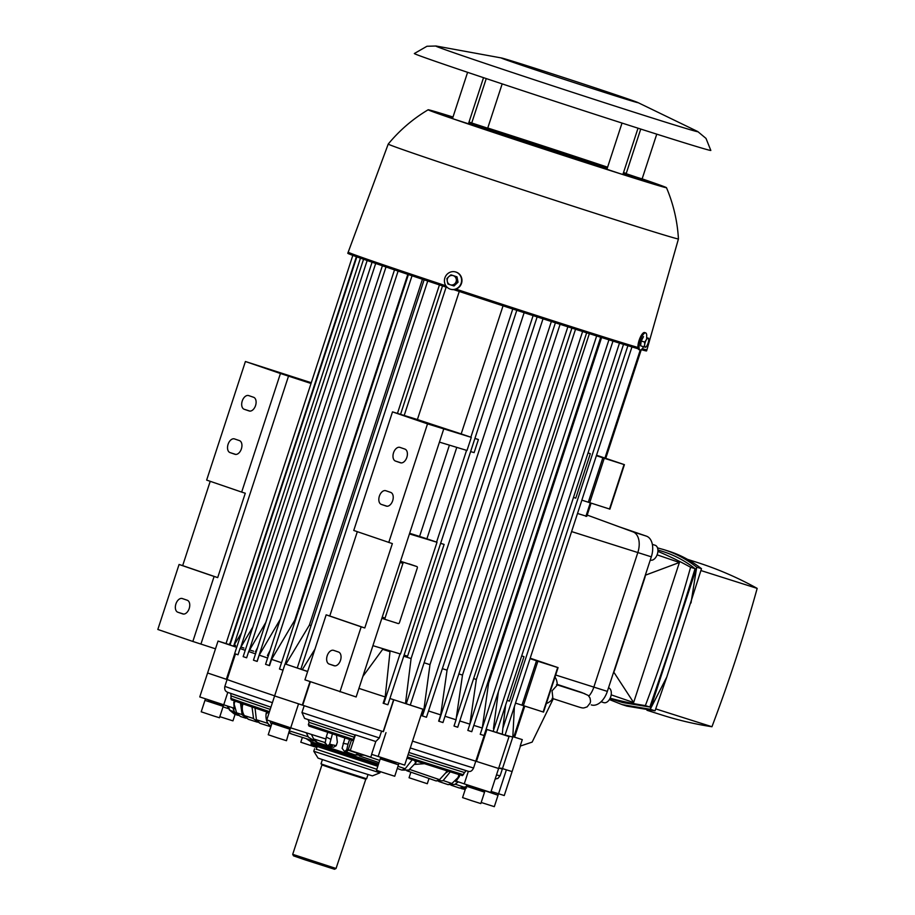 <?xml version="1.0" encoding="UTF-8"?>
<svg xmlns="http://www.w3.org/2000/svg" width="915" height="915" viewBox="0 0 915 915"><rect width="100%" height="100%" fill="white"/><g stroke="black" fill="none" stroke-linecap="round" stroke-linejoin="round"><path stroke-width="1.37" d="M554.982 677.1A14.995 9.253 -72.4 0 1 557.235 685.129L552.054 690.836L552.9 698.408A14.995 9.253 -72.4 0 1 546.381 703.429M687.565 559.374L696.567 562.233A860.42 530.906 107.6 0 1 757.174 588.391A993.484 613.016 107.6 0 1 736.118 658.102A993.484 613.016 107.6 0 1 711.95 726.739A860.42 530.906 107.6 0 1 662.197 715.107L646.962 710.269M757.174 588.391L700.936 570.548M609.996 698.545L622.623 702.548L649.856 707.032L673.291 638.167L695.068 568.695L690.585 567.266A860.42 530.906 -72.4 0 0 657.885 551.368M610.145 698.225A860.42 530.906 -72.4 0 0 645.361 705.602A993.484 613.016 -72.4 0 0 669.528 636.966A993.484 613.016 -72.4 0 0 690.585 567.266M657.096 554.845L679.399 562.485L633.626 702.537L611.186 694.851M664.038 549.698L668.819 551.219C680.44 554.913 691.328 560.746 701.496 568.695L666.795 677.02L655.049 710.795L626.924 706.128L622.143 704.607L650.256 709.274L696.704 567.186C686.547 559.225 675.659 553.403 664.038 549.698L657.496 547.868M609.401 699.563L622.143 704.607M695.068 568.695C685.278 560.975 674.778 555.325 663.547 551.756L657.896 549.961M666.795 677.02L650.256 709.274L655.049 710.795M691.008 602.939L696.704 567.186L701.496 568.695M645.361 705.602L649.856 707.032M655.723 708.885L711.95 726.739M613.748 672.079L633.626 702.537M679.399 562.485L645.384 575.192M655.06 545.226A7.8 4.815 107.6 0 1 655.117 545.249A7.8 4.815 107.6 0 1 655.186 545.271A7.8 4.815 107.6 0 1 657.336 554.193A7.8 4.815 107.6 0 1 650.405 560.117A7.8 4.815 107.6 0 1 650.336 560.094M608.521 687.771L608.532 687.783A7.8 4.815 107.6 0 1 608.532 687.783A7.8 4.815 107.6 0 1 608.601 687.806A7.8 4.815 107.6 0 1 610.74 696.715A7.8 4.815 107.6 0 1 603.82 702.64A7.8 4.815 107.6 0 1 603.751 702.629M613.508 672.525A10.74 6.622 -72.4 0 0 614.88 669.414L644.698 578.2A10.74 6.622 -72.4 0 0 645.43 574.872M591.399 704.939L591.25 704.882A17.991 11.106 -72.4 0 0 591.399 704.939A17.991 11.106 -72.4 0 0 607.343 691.385L651.32 556.835A17.991 11.106 -72.4 0 0 646.402 536.133L619.146 526.788M571.601 531.581L637.824 552.546A17.991 11.106 107.6 0 0 633.054 531.901A17.991 11.106 107.6 0 0 632.906 531.844A17.991 11.106 107.6 0 1 637.824 552.546L593.846 687.096A17.991 11.106 107.6 0 1 588.86 696.121A17.991 11.106 107.6 0 0 593.846 687.096L637.824 552.546L651.32 556.835M501.489 57.977L436.203 46.036A137.959 1.521 18.1 0 0 436.066 46.013A137.959 1.521 18.1 0 0 463.39 56.032A137.959 1.521 18.1 0 0 613.382 105.568A137.959 1.521 18.1 0 0 697.745 131.543A137.959 1.521 18.1 0 0 697.619 131.486L637.881 102.549A71.976 0.789 18.1 0 0 623.664 97.459A71.976 0.789 18.1 0 0 550.201 73.166A71.976 0.789 18.1 0 0 501.489 57.977A71.976 0.789 18.1 0 0 515.671 63.192A71.976 0.789 18.1 0 0 594.361 89.167A71.976 0.789 18.1 0 0 637.881 102.549M436.066 46.013L426.962 46.265L414.346 53.527A155.962 1.716 18.1 0 0 445.605 64.862A155.962 1.716 18.1 0 0 610.82 119.453A155.962 1.716 18.1 0 0 710.829 150.437L705.991 138.394L697.745 131.543M656.753 134.15L642.124 178.905L636.726 177.236L626.157 173.69L640.74 129.061M638.018 128.191L622.886 174.49L619.798 173.564L606.919 169.275L622.017 123.067M483.52 77.672L468.457 123.788L454.172 119.179L452.49 118.573L467.599 72.331M502.175 83.894L487.695 128.203L471.728 122.987L486.242 78.587M446.897 278.595L448.762 276.696A4.804 4.564 -73.8 0 0 447.275 281.26L446.897 278.595M450.889 274.866L453.268 275.655A4.804 4.564 -73.8 0 0 448.762 276.696L450.889 274.866L451.999 275.186L457.008 276.845L455.899 276.524L456.276 279.178A4.804 4.564 -73.8 0 0 453.268 275.655L455.899 276.524M456.276 279.178L456.905 281.911L454.789 283.742A4.804 4.564 -73.8 0 0 456.276 279.178M454.789 283.742L452.914 285.64L450.283 284.782A4.804 4.564 -73.8 0 0 454.789 283.742M450.283 284.782L447.904 283.982L447.275 281.26A4.804 4.564 -73.8 0 0 450.283 284.782M452.914 285.64L454.023 285.96L458.026 282.232L456.905 281.911M458.026 282.232L457.008 276.845M644.629 342.096L646.173 340.071A4.804 1.475 108.3 0 0 644.686 344.623L644.629 342.096L641.221 340.975L640.557 345.767L643.954 346.899L644.686 344.623A4.804 1.475 108.3 0 0 645.167 347.265A4.804 1.475 108.3 0 0 646.184 346.739A4.804 1.475 108.3 0 0 647.134 345.344A4.804 1.475 108.3 0 0 648.632 340.78A4.804 1.475 108.3 0 0 648.689 339.179A4.804 1.475 108.3 0 0 648.14 338.138A4.804 1.475 108.3 0 0 646.173 340.071L646.939 337.772L648.666 339.019M646.059 346.865L643.954 346.899M646.939 337.772L648.575 338.253M643.531 336.651L641.221 340.975M450.695 289.266A9.001 8.567 -73.8 0 0 461.549 283.215A9.001 8.567 -73.8 0 0 455.693 271.984M455.807 272.03A9.001 8.567 -73.8 0 0 444.839 278.046A9.001 8.567 -73.8 0 0 450.512 289.22A9.001 8.567 -73.8 0 0 461.194 283.112A9.001 8.567 -73.8 0 0 455.807 272.03M646.596 337.589A9.001 2.768 108.3 0 0 645.681 332.9L644.606 332.545A9.001 2.768 108.3 0 0 644.606 332.545A9.001 2.768 108.3 0 0 644.572 332.534A9.001 2.768 108.3 0 0 639.139 340.266A9.001 2.768 108.3 0 0 638.956 349.633A9.001 2.768 108.3 0 0 638.979 349.644L640.031 349.988A9.001 2.768 108.3 0 0 640.065 349.999A9.001 2.768 108.3 0 0 643.554 346.762M645.681 332.9A9.001 2.768 108.3 0 0 645.658 332.9A9.001 2.768 108.3 0 0 640.214 340.632A9.001 2.768 108.3 0 0 640.031 349.988M452.994 117.028A125.366 1.373 18.1 0 0 428.151 109.777C412.859 118.904 399.558 130.33 388.223 144.067L347.791 253.272A157.163 1.727 18.1 0 0 379.302 264.698A157.163 1.727 18.1 0 0 447.458 287.573M348.169 252.151A157.163 1.727 18.1 0 0 379.668 263.566A157.163 1.727 18.1 0 0 445.902 285.8M388.223 144.067A152.656 1.681 18.1 0 0 418.818 155.161A152.656 1.681 18.1 0 0 580.236 208.494A152.656 1.681 18.1 0 0 678.438 238.929A152.656 1.681 18.1 0 0 678.438 238.918C677.409 221.144 673.417 204.068 666.475 187.678A125.366 1.373 18.1 0 0 642.136 178.86M428.151 109.777A125.366 1.373 18.1 0 0 453.268 118.893A125.366 1.373 18.1 0 0 586.343 162.87A125.366 1.373 18.1 0 0 666.475 187.678M590.541 163.476A69.22 0.755 -161.9 0 1 587.727 162.584A69.22 0.755 -161.9 0 1 584.433 161.532A83.974 0.926 18.1 0 1 584.799 161.749A83.974 0.926 18.1 0 1 584.765 161.761A78.461 0.858 -161.9 0 0 592.954 164.38A83.974 0.926 18.1 0 0 590.541 163.476L590.495 163.591M509.849 135.717A78.461 0.858 -161.9 0 0 501.66 133.098A83.974 0.926 18.1 0 0 504.074 134.002A69.22 0.755 -161.9 0 1 506.887 134.894A69.22 0.755 -161.9 0 1 510.181 135.946A83.974 0.926 18.1 0 1 509.804 135.729A83.974 0.926 18.1 0 0 509.804 135.729L509.781 135.82M520.669 140.178L524.421 141.482A83.974 0.926 18.1 0 1 516.483 138.931L511.313 137.124A83.974 0.926 18.1 0 0 520.669 140.178L520.646 140.269M578.131 158.547L583.301 160.354A83.974 0.926 18.1 0 0 573.934 157.3L570.194 155.996A83.974 0.926 18.1 0 1 578.131 158.547L578.097 158.65M479.895 125.755A83.974 0.926 18.1 0 0 479.94 125.79A107.73 1.178 -161.9 0 1 482.663 126.647M486.506 127.917A104.138 1.144 -161.9 0 0 480.226 125.927A83.974 0.926 18.1 0 0 481.931 126.625A94.897 1.041 -161.9 0 1 491.904 129.77A94.897 1.041 -161.9 0 1 497.074 131.417A83.974 0.926 18.1 0 1 498.126 131.623A104.138 1.144 -161.9 0 0 486.506 127.917L486.471 128.043M606.988 169.069A94.897 1.041 -161.9 0 1 602.711 167.708A94.897 1.041 -161.9 0 1 597.541 166.061A83.974 0.926 18.1 0 1 596.489 165.855A104.138 1.144 -161.9 0 0 606.942 169.195A107.73 1.178 -161.9 0 1 595.631 165.626A83.974 0.926 18.1 0 1 592.142 164.631A116.971 1.281 -161.9 0 0 609.161 170.076M590.003 162.367A83.974 0.926 18.1 0 0 581.368 159.587L586.973 161.555A83.974 0.926 18.1 0 1 596.386 164.654A52.784 0.583 -161.9 0 0 590.003 162.367L589.946 162.538M602.711 166.496A83.974 0.926 18.1 0 0 593.492 163.499A56.387 0.618 -161.9 0 1 597.872 165.043A83.974 0.926 18.1 0 1 607.286 168.131A65.628 0.721 -161.9 0 0 602.711 166.496L602.676 166.622M607.331 168.005A83.974 0.926 18.1 0 0 606.405 167.697A69.22 0.755 -161.9 0 1 607.32 168.028M629.84 175.589L629.897 175.406A83.974 0.926 18.1 0 0 623.298 173.232A83.974 0.926 18.1 0 1 628.662 174.959A91.294 1.006 -161.9 0 0 623.344 173.084M643.874 180.038A83.974 0.926 18.1 0 0 633.821 176.698A94.897 1.041 -161.9 0 1 637.309 178.082A83.974 0.926 18.1 0 1 646.287 181.09A104.138 1.144 -161.9 0 0 643.874 180.038L643.805 180.255M657.656 184.636A83.974 0.926 18.1 0 0 647.786 181.33A107.73 1.178 -161.9 0 1 649.707 182.211A107.73 1.178 -161.9 0 1 649.65 182.222A83.974 0.926 18.1 0 1 657.839 185.002A116.971 1.281 -161.9 0 0 658.491 185.082A116.971 1.281 -161.9 0 0 657.656 184.636L657.565 184.91M567.334 154.887L576.038 157.826A83.974 0.926 18.1 0 0 568.078 155.275L562.359 153.354A83.974 0.926 18.1 0 1 567.334 154.887L567.289 155.012M575.604 157.483A52.784 0.583 -161.9 0 1 588.013 161.692A83.974 0.926 18.1 0 0 579.298 158.878L569.496 155.561A83.974 0.926 18.1 0 1 575.604 157.483L575.558 157.609M600.915 165.867A83.974 0.926 18.1 0 0 591.548 162.824A56.387 0.618 -161.9 0 0 584.879 160.548A83.974 0.926 18.1 0 1 593.412 163.293A65.628 0.721 -161.9 0 1 600.915 165.867M607.343 167.971A83.974 0.926 18.1 0 0 604.666 167.09A69.22 0.755 -161.9 0 0 596.912 164.425A83.974 0.926 18.1 0 1 606.279 167.456A78.461 0.858 -161.9 0 1 607.388 167.834M643.005 179.706A83.974 0.926 18.1 0 0 632.677 176.286A94.897 1.041 -161.9 0 0 624.259 173.312A83.974 0.926 18.1 0 1 634.976 176.835A104.138 1.144 -161.9 0 1 643.005 179.706M650.382 181.913A116.971 1.281 -161.9 0 1 657.187 184.441A83.974 0.926 18.1 0 0 647.019 181.044A107.73 1.178 -161.9 0 0 639.242 178.231A83.974 0.926 18.1 0 1 650.382 181.913L650.302 182.142M623.252 173.347A82.064 0.904 -161.9 0 1 624.305 173.747A83.974 0.926 18.1 0 1 633.706 176.881A91.294 1.006 -161.9 0 0 629.897 175.406M574.437 157.735L570.971 156.682A83.974 0.926 18.1 0 1 575.775 158.352L581.929 160.239A83.974 0.926 18.1 0 0 574.437 157.735L574.403 157.872M591.479 163.465A83.974 0.926 18.1 0 0 584.708 161.177L577.399 158.924A83.974 0.926 18.1 0 1 580.888 160.171A52.784 0.583 -161.9 0 0 591.479 163.465M599.817 166.313A83.974 0.926 18.1 0 0 593.949 164.3A56.387 0.618 -161.9 0 1 587.979 162.458A83.974 0.926 18.1 0 1 591.994 163.877A65.628 0.721 -161.9 0 0 599.817 166.313M606.668 168.692A83.974 0.926 18.1 0 0 601.898 167.033A69.22 0.755 -161.9 0 1 593.286 164.334A83.974 0.926 18.1 0 1 595.894 165.306A78.461 0.858 -161.9 0 0 606.668 168.692M576.496 158.284A83.974 0.926 18.1 0 1 585.257 161.154L583.175 160.617A83.974 0.926 18.1 0 0 575.455 158.032L576.461 158.375M588.665 162.275A83.974 0.926 18.1 0 1 597.335 165.135A52.784 0.583 -161.9 0 1 593.057 163.945A83.974 0.926 18.1 0 0 586.058 161.578L588.608 162.435M599.199 165.855A83.974 0.926 18.1 0 1 606.748 168.394A65.628 0.721 -161.9 0 1 601.727 166.896A83.974 0.926 18.1 0 0 595.631 164.814A56.387 0.618 -161.9 0 0 599.199 165.855L599.142 166.015M607.091 168.749A83.974 0.926 18.1 0 0 603.9 167.639A69.22 0.755 -161.9 0 0 607.125 168.623M632.276 177.384L632.334 177.224A83.974 0.926 18.1 0 1 634.941 178.208A116.971 1.281 -161.9 0 1 622.898 174.433M607.045 168.875A82.064 0.904 -161.9 0 1 596.603 165.581A83.974 0.926 18.1 0 1 597.541 166.015A91.294 1.006 -161.9 0 0 600.606 166.988A91.294 1.006 -161.9 0 0 607 169.012M622.966 174.239A104.138 1.144 -161.9 0 0 630.938 176.709A83.974 0.926 18.1 0 0 626.535 175.154L626.478 175.337M626.535 175.154A94.897 1.041 -161.9 0 1 623.012 174.079M623.058 173.953A83.974 0.926 18.1 0 1 624.533 174.456A91.294 1.006 -161.9 0 1 623.046 174.01M632.334 177.224A107.73 1.178 -161.9 0 1 622.943 174.296M551.551 150.495L551.551 150.483A83.974 0.926 18.1 0 1 551.105 150.437L539.781 146.732A83.974 0.926 18.1 0 0 544.345 148.127L544.311 148.219M537.745 146.103A83.974 0.926 18.1 0 1 531.809 144.25A52.784 0.583 -161.9 0 0 548.783 149.831A83.974 0.926 18.1 0 0 550.658 150.334L537.711 146.206M544.414 148.55A83.974 0.926 18.1 0 0 547.765 149.545A56.387 0.618 -161.9 0 1 537.414 146.148A83.974 0.926 18.1 0 1 531.958 144.456A65.628 0.721 -161.9 0 0 544.414 148.55M529.545 143.701A83.974 0.926 18.1 0 1 522.602 141.516A78.461 0.858 -161.9 0 0 537.883 146.56A83.974 0.926 18.1 0 0 542.801 148.07A69.22 0.755 -161.9 0 1 529.545 143.701L529.51 143.804M519.606 140.567A83.974 0.926 18.1 0 1 511.142 137.879A91.294 1.006 -161.9 0 0 529.064 143.815A83.974 0.926 18.1 0 0 535.652 145.862A82.064 0.904 -161.9 0 1 519.606 140.567L519.571 140.67M507.539 136.724A83.974 0.926 18.1 0 1 497.508 133.51A104.138 1.144 -161.9 0 0 517.81 140.247A83.974 0.926 18.1 0 0 526.171 142.9A94.897 1.041 -161.9 0 1 507.539 136.724L507.505 136.838M493.288 132.137A83.974 0.926 18.1 0 1 481.622 128.363A116.971 1.281 -161.9 0 0 503.902 135.797A83.974 0.926 18.1 0 0 514.196 139.091A107.73 1.178 -161.9 0 1 493.288 132.137L493.254 132.252M561.444 153.674A83.974 0.926 18.1 0 1 565.23 155.001L554.444 151.524A83.974 0.926 18.1 0 0 554.719 151.535A83.974 0.926 18.1 0 0 554.684 151.49L561.41 153.777M566.442 155.561L566.476 155.447A83.974 0.926 18.1 0 1 569.038 156.396A52.784 0.583 -161.9 0 1 552.351 150.998A83.974 0.926 18.1 0 0 554.067 151.444L554.033 151.547M551.379 150.723A56.387 0.618 -161.9 0 0 561.627 154.052A83.974 0.926 18.1 0 1 560.643 153.834A65.628 0.721 -161.9 0 1 548.131 149.763A83.974 0.926 18.1 0 0 551.379 150.723L551.356 150.815M546.541 149.294A69.22 0.755 -161.9 0 0 559.946 153.651A83.974 0.926 18.1 0 1 557.349 152.919A78.461 0.858 -161.9 0 1 541.657 147.795A83.974 0.926 18.1 0 0 546.541 149.294L546.518 149.385M539.415 147.109A82.064 0.904 -161.9 0 0 556.011 152.531A83.974 0.926 18.1 0 1 551.654 151.215A91.294 1.006 -161.9 0 1 532.793 145.039A83.974 0.926 18.1 0 0 539.415 147.109L539.381 147.201M529.854 144.113A94.897 1.041 -161.9 0 0 549.583 150.575A83.974 0.926 18.1 0 1 543.27 148.619A104.138 1.144 -161.9 0 1 521.344 141.413A83.974 0.926 18.1 0 0 529.854 144.113L529.819 144.204M517.638 140.235A107.73 1.178 -161.9 0 0 540.399 147.727A83.974 0.926 18.1 0 1 531.878 145.039A116.971 1.281 -161.9 0 1 507.07 136.85A83.974 0.926 18.1 0 0 517.638 140.235L517.604 140.338M566.476 155.447L554.067 151.444M507.642 135.923A83.974 0.926 18.1 0 1 498.229 132.824A52.784 0.583 -161.9 0 0 504.611 135.111A83.974 0.926 18.1 0 0 513.246 137.891L507.596 136.072M491.904 130.982A83.974 0.926 18.1 0 0 501.123 133.979A56.387 0.618 -161.9 0 1 496.742 132.435A83.974 0.926 18.1 0 1 487.272 129.324A65.628 0.721 -161.9 0 0 491.904 130.982M483.555 128.1A83.974 0.926 18.1 0 1 474.016 124.955A78.461 0.858 -161.9 0 0 478.522 126.613A83.974 0.926 18.1 0 0 488.21 129.781A69.22 0.755 -161.9 0 1 483.555 128.1L483.509 128.249M468.594 123.353A83.974 0.926 18.1 0 0 474.691 125.355A82.064 0.904 -161.9 0 1 470.31 123.731L470.253 123.891M452.719 117.863A83.974 0.926 18.1 0 1 448.327 116.388A104.138 1.144 -161.9 0 0 450.729 117.44A83.974 0.926 18.1 0 0 452.651 118.081A83.974 0.926 18.1 0 1 451.61 117.772A104.138 1.144 -161.9 0 0 452.628 118.149M436.958 112.842A83.974 0.926 18.1 0 0 446.829 116.148A107.73 1.178 -161.9 0 1 444.907 115.267A107.73 1.178 -161.9 0 1 444.953 115.256A83.974 0.926 18.1 0 1 436.775 112.476A116.971 1.281 -161.9 0 0 436.123 112.396A116.971 1.281 -161.9 0 0 436.958 112.842M526.537 142.202L532.255 144.124A83.974 0.926 18.1 0 1 527.28 142.591L518.576 139.652A83.974 0.926 18.1 0 0 526.537 142.202L526.502 142.328M515.317 138.6L525.119 141.917A83.974 0.926 18.1 0 1 519.011 139.995A52.784 0.583 -161.9 0 1 506.59 135.786A83.974 0.926 18.1 0 0 515.317 138.6L515.271 138.737M503.067 134.654A56.387 0.618 -161.9 0 0 509.735 136.93A83.974 0.926 18.1 0 1 501.203 134.185A65.628 0.721 -161.9 0 1 493.7 131.611A83.974 0.926 18.1 0 0 503.067 134.654L503.021 134.768M489.948 130.388A69.22 0.755 -161.9 0 0 497.703 133.052A83.974 0.926 18.1 0 1 488.335 130.022A78.461 0.858 -161.9 0 1 480.078 127.162A83.974 0.926 18.1 0 0 489.948 130.388L489.902 130.525M468.583 123.388A83.974 0.926 18.1 0 0 476.155 125.881L476.109 126.041M452.57 118.321A83.974 0.926 18.1 0 1 444.233 115.565A116.971 1.281 -161.9 0 1 437.427 113.037A83.974 0.926 18.1 0 0 447.595 116.434L447.526 116.651M468.56 123.445A91.294 1.006 -161.9 0 0 474.416 125.492A83.974 0.926 18.1 0 0 484.527 128.786A82.064 0.904 -161.9 0 1 476.155 125.881M468.48 123.708A104.138 1.144 -161.9 0 0 471.019 124.577A83.974 0.926 18.1 0 0 481.301 127.917A94.897 1.041 -161.9 0 1 472.392 124.863A83.974 0.926 18.1 0 1 468.514 123.594A83.974 0.926 18.1 0 0 470.356 124.166A94.897 1.041 -161.9 0 1 468.537 123.536M452.593 118.264A107.73 1.178 -161.9 0 1 447.595 116.434M512.686 137.239A83.974 0.926 18.1 0 0 520.166 139.743L523.643 140.796A83.974 0.926 18.1 0 1 518.828 139.126L512.686 137.239M513.727 137.307A52.784 0.583 -161.9 0 0 503.136 134.013A83.974 0.926 18.1 0 0 509.907 136.301L517.215 138.554A83.974 0.926 18.1 0 1 513.727 137.307L513.681 137.456M502.621 133.613A65.628 0.721 -161.9 0 0 494.798 131.165A83.974 0.926 18.1 0 0 500.665 133.178A56.387 0.618 -161.9 0 1 506.635 135.02A83.974 0.926 18.1 0 1 502.621 133.613L502.575 133.762M498.721 132.172A78.461 0.858 -161.9 0 0 487.947 128.786A83.974 0.926 18.1 0 0 492.705 130.445A69.22 0.755 -161.9 0 1 501.317 133.144A83.974 0.926 18.1 0 1 498.721 132.172L498.675 132.309M497.074 131.463A91.294 1.006 -161.9 0 0 494.009 130.49A91.294 1.006 -161.9 0 0 482.948 127.002A83.974 0.926 18.1 0 0 486.345 128.226A82.064 0.904 -161.9 0 1 498.012 131.897A83.974 0.926 18.1 0 1 497.074 131.463L497.039 131.588M511.394 136.987L511.439 136.861A83.974 0.926 18.1 0 0 519.16 139.446L518.119 139.194A83.974 0.926 18.1 0 1 509.358 136.324L511.439 136.861M501.557 133.533A83.974 0.926 18.1 0 0 508.557 135.9L505.949 135.203A83.974 0.926 18.1 0 1 497.28 132.343A52.784 0.583 -161.9 0 1 501.557 133.533L501.489 133.727M492.876 130.582A83.974 0.926 18.1 0 0 498.984 132.664A56.387 0.618 -161.9 0 0 495.415 131.623A83.974 0.926 18.1 0 1 487.867 129.084A65.628 0.721 -161.9 0 1 492.876 130.582L492.83 130.754M485.728 128.1A83.974 0.926 18.1 0 0 490.715 129.839A69.22 0.755 -161.9 0 0 485.064 128.134A83.974 0.926 18.1 0 1 478.282 125.835A78.461 0.858 -161.9 0 1 485.728 128.1L485.659 128.317M480.466 126.224A83.974 0.926 18.1 0 0 484.046 127.517A82.064 0.904 -161.9 0 0 475.834 125A83.974 0.926 18.1 0 1 470.081 123.022A91.294 1.006 -161.9 0 1 480.466 126.224L480.421 126.396M477.527 125.241L477.573 125.092A83.974 0.926 18.1 0 0 479.391 125.824A94.897 1.041 -161.9 0 0 468.857 122.564M477.195 124.863A83.974 0.926 18.1 0 0 477.195 124.875A83.974 0.926 18.1 0 0 477.264 124.943A107.73 1.178 -161.9 0 0 468.938 122.324M468.983 122.187A116.971 1.281 -161.9 0 1 472.929 123.422M487.718 128.123A116.971 1.281 -161.9 0 1 502.461 132.847A83.974 0.926 18.1 0 0 498.984 131.852A107.73 1.178 -161.9 0 0 486.185 127.768M468.915 122.381A104.138 1.144 -161.9 0 1 477.573 125.092M543.51 147.041A83.974 0.926 18.1 0 0 543.064 146.995L550.27 149.351A83.974 0.926 18.1 0 1 554.833 150.746L543.476 147.132M545.832 147.647A83.974 0.926 18.1 0 0 543.956 147.143L556.869 151.375A83.974 0.926 18.1 0 1 562.805 153.228A52.784 0.583 -161.9 0 0 545.832 147.647L545.798 147.738M550.201 148.928A83.974 0.926 18.1 0 0 546.838 147.933A56.387 0.618 -161.9 0 1 557.201 151.33A83.974 0.926 18.1 0 1 562.656 153.022A65.628 0.721 -161.9 0 0 550.201 148.928L550.167 149.019M556.732 150.918A83.974 0.926 18.1 0 0 551.814 149.408A69.22 0.755 -161.9 0 1 565.07 153.777A83.974 0.926 18.1 0 1 572.012 155.962A78.461 0.858 -161.9 0 0 556.732 150.918L556.697 151.021M565.539 153.663A83.974 0.926 18.1 0 0 558.962 151.615A82.064 0.904 -161.9 0 1 575.009 156.911A83.974 0.926 18.1 0 1 583.473 159.599A91.294 1.006 -161.9 0 0 565.539 153.663L565.516 153.766M576.793 157.231A83.974 0.926 18.1 0 0 568.444 154.578A94.897 1.041 -161.9 0 1 587.075 160.754A83.974 0.926 18.1 0 1 597.106 163.968A104.138 1.144 -161.9 0 0 576.793 157.231L576.77 157.334M590.678 161.783L590.713 161.681A83.974 0.926 18.1 0 0 580.419 158.386A107.73 1.178 -161.9 0 1 601.327 165.341A83.974 0.926 18.1 0 1 607.549 167.342M540.17 145.954A83.974 0.926 18.1 0 0 539.884 145.942A83.974 0.926 18.1 0 0 539.919 145.988L533.171 143.804A83.974 0.926 18.1 0 1 529.373 142.477L540.17 145.954M542.263 146.48A83.974 0.926 18.1 0 0 540.548 146.034L528.138 142.031A83.974 0.926 18.1 0 1 525.576 141.082A52.784 0.583 -161.9 0 1 542.263 146.48M546.484 147.715A83.974 0.926 18.1 0 0 543.224 146.755A56.387 0.618 -161.9 0 0 532.988 143.426A83.974 0.926 18.1 0 1 533.971 143.644A65.628 0.721 -161.9 0 1 546.484 147.715M552.957 149.683A83.974 0.926 18.1 0 0 548.074 148.184A69.22 0.755 -161.9 0 0 534.669 143.827A83.974 0.926 18.1 0 1 537.265 144.559A78.461 0.858 -161.9 0 1 552.957 149.683M561.821 152.439A83.974 0.926 18.1 0 0 555.199 150.369A82.064 0.904 -161.9 0 0 538.603 144.947A83.974 0.926 18.1 0 1 542.961 146.263A91.294 1.006 -161.9 0 1 561.821 152.439M573.27 156.065A83.974 0.926 18.1 0 0 564.761 153.365A94.897 1.041 -161.9 0 0 545.031 146.903A83.974 0.926 18.1 0 1 551.345 148.859A104.138 1.144 -161.9 0 1 573.27 156.065M562.736 152.439A116.971 1.281 -161.9 0 1 587.544 160.628A83.974 0.926 18.1 0 0 576.976 157.243A107.73 1.178 -161.9 0 0 554.216 149.751A83.974 0.926 18.1 0 1 562.736 152.439L562.702 152.542M590.713 161.681A116.971 1.281 -161.9 0 1 607.56 167.296M607.205 168.406A83.974 0.926 18.1 0 0 600.686 166.244A56.387 0.618 -161.9 0 1 599.977 166.072A83.974 0.926 18.1 0 1 607.171 168.486M623.081 173.884A83.974 0.926 18.1 0 1 626.192 174.959A91.294 1.006 -161.9 0 0 630.824 176.321A83.974 0.926 18.1 0 0 623.412 173.816A82.064 0.904 -161.9 0 1 623.126 173.736M640.065 179.477A83.974 0.926 18.1 0 0 633.546 177.247A94.897 1.041 -161.9 0 1 628.273 175.68A83.974 0.926 18.1 0 1 632.848 177.304A104.138 1.144 -161.9 0 0 640.065 179.477M642.307 180.495L642.387 180.278A107.73 1.178 -161.9 0 1 634.301 177.83A83.974 0.926 18.1 0 1 637.012 178.848A116.971 1.281 -161.9 0 0 647.637 182.108A83.974 0.926 18.1 0 0 642.387 180.278M607.251 168.246A83.974 0.926 18.1 0 0 600.046 165.855A56.387 0.618 -161.9 0 0 598.959 165.443A83.974 0.926 18.1 0 1 607.274 168.177M633.649 177.064A83.974 0.926 18.1 0 0 625.277 174.25A82.064 0.904 -161.9 0 1 625.277 174.25L625.3 174.25A82.064 0.904 -161.9 0 0 624.819 173.964A83.974 0.926 18.1 0 1 633.981 177.007A91.294 1.006 -161.9 0 1 634.084 177.098A91.294 1.006 -161.9 0 1 633.649 177.064M637.503 178.219A94.897 1.041 -161.9 0 0 637.481 178.185A83.974 0.926 18.1 0 1 646.207 181.113A104.138 1.144 -161.9 0 1 644.16 180.644A83.974 0.926 18.1 0 0 636.749 178.116A94.897 1.041 -161.9 0 0 637.503 178.219L637.458 178.356M649.478 182.211A83.974 0.926 18.1 0 1 657.416 184.91A116.971 1.281 -161.9 0 1 652.761 183.629A83.974 0.926 18.1 0 0 646.802 181.547A107.73 1.178 -161.9 0 0 649.478 182.211L649.398 182.451M565.081 155.161A83.974 0.926 18.1 0 1 564.246 155.001A65.628 0.721 -161.9 0 0 571.006 157.186A83.974 0.926 18.1 0 0 569.782 156.682A56.387 0.618 -161.9 0 1 565.081 155.161L565.047 155.264M563.594 154.841A83.974 0.926 18.1 0 1 561.089 154.132A78.461 0.858 -161.9 0 0 570.96 157.323A83.974 0.926 18.1 0 0 571.246 157.346A83.974 0.926 18.1 0 0 571.212 157.3A69.22 0.755 -161.9 0 1 563.594 154.841L563.571 154.932M559.774 153.743A83.974 0.926 18.1 0 1 555.428 152.439A91.294 1.006 -161.9 0 0 568.638 156.739A83.974 0.926 18.1 0 0 570.548 157.243A82.064 0.904 -161.9 0 1 559.774 153.743L559.74 153.846M553.346 151.81A83.974 0.926 18.1 0 1 546.953 149.831A104.138 1.144 -161.9 0 0 563.777 155.31A83.974 0.926 18.1 0 0 567.552 156.419A94.897 1.041 -161.9 0 1 553.346 151.81L553.312 151.901M544.025 148.905A83.974 0.926 18.1 0 1 535.275 146.148A116.971 1.281 -161.9 0 0 555.965 152.919A83.974 0.926 18.1 0 0 561.901 154.738A107.73 1.178 -161.9 0 1 544.025 148.905L543.99 149.008M585.531 161.692A83.974 0.926 18.1 0 1 589.317 163.03A65.628 0.721 -161.9 0 1 585.623 161.864A65.628 0.721 -161.9 0 1 583.964 161.337A83.974 0.926 18.1 0 0 581.963 160.56A56.387 0.618 -161.9 0 0 585.531 161.692L585.486 161.818M593.561 164.746L593.595 164.631A83.974 0.926 18.1 0 1 594.407 165.02A91.294 1.006 -161.9 0 1 582.947 161.349A83.974 0.926 18.1 0 0 584.536 161.738L584.502 161.852M581.906 161.063A94.897 1.041 -161.9 0 0 594.361 165.055A83.974 0.926 18.1 0 1 593.263 164.826A104.138 1.144 -161.9 0 1 578.074 159.942A83.974 0.926 18.1 0 0 581.906 161.063L581.871 161.166M576.084 159.336A107.73 1.178 -161.9 0 0 592.405 164.597A83.974 0.926 18.1 0 1 588.997 163.613A116.971 1.281 -161.9 0 1 569.542 157.334A83.974 0.926 18.1 0 0 576.084 159.336L576.05 159.439M593.595 164.631A82.064 0.904 -161.9 0 1 584.536 161.738M509.197 136.884A83.974 0.926 18.1 0 0 516.415 139.172A56.387 0.618 -161.9 0 1 512.4 137.822A83.974 0.926 18.1 0 1 503.788 135.054A65.628 0.721 -161.9 0 0 509.197 136.884M500.242 133.922A83.974 0.926 18.1 0 1 490.726 130.845A78.461 0.858 -161.9 0 0 497.874 133.27A83.974 0.926 18.1 0 0 506.167 135.923A69.22 0.755 -161.9 0 1 500.242 133.922L500.219 134.013M486.86 129.587A83.974 0.926 18.1 0 1 476.543 126.224A91.294 1.006 -161.9 0 0 485.133 129.152A83.974 0.926 18.1 0 0 494.443 132.16A82.064 0.904 -161.9 0 1 486.86 129.587L486.814 129.701M529.225 143.449A56.387 0.618 -161.9 0 0 533.88 144.982A83.974 0.926 18.1 0 1 528.39 143.278A65.628 0.721 -161.9 0 1 521.927 141.139A83.974 0.926 18.1 0 0 529.225 143.449L529.202 143.529M518.828 140.155A69.22 0.755 -161.9 0 0 525.965 142.523A83.974 0.926 18.1 0 1 519.057 140.35A78.461 0.858 -161.9 0 1 510.193 137.399A83.974 0.926 18.1 0 0 518.828 140.155L518.794 140.258M506.567 136.232A82.064 0.904 -161.9 0 0 516.083 139.4A83.974 0.926 18.1 0 1 507.734 136.747A91.294 1.006 -161.9 0 1 496.605 133.03A83.974 0.926 18.1 0 0 506.567 136.232L506.533 136.346M492.464 131.691A94.897 1.041 -161.9 0 0 504.188 135.614A83.974 0.926 18.1 0 1 494.363 132.458A104.138 1.144 -161.9 0 1 481.221 128.031A83.974 0.926 18.1 0 0 492.464 131.691L492.43 131.806M465.415 122.873A83.974 0.926 18.1 0 0 476.589 126.533L476.543 126.659M476.589 126.533A107.73 1.178 -161.9 0 0 490.246 131.12A83.974 0.926 18.1 0 1 478.888 127.448A116.971 1.281 -161.9 0 1 464.671 122.633M452.525 118.47A116.971 1.281 -161.9 0 1 445.571 116.033A83.974 0.926 18.1 0 0 452.559 118.355M544.345 148.127L551.551 150.483M486.849 128.798A65.628 0.721 -161.9 0 0 485.488 128.432A83.974 0.926 18.1 0 0 493.928 131.234A56.387 0.618 -161.9 0 1 494.626 131.405A83.974 0.926 18.1 0 1 486.849 128.798L486.826 128.878M476.944 125.447A78.461 0.858 -161.9 0 0 474.233 124.68A83.974 0.926 18.1 0 0 482.262 127.368A69.22 0.755 -161.9 0 1 483.955 127.814A83.974 0.926 18.1 0 1 476.944 125.447L476.898 125.572M468.766 122.839A83.974 0.926 18.1 0 0 471.202 123.662A82.064 0.904 -161.9 0 1 474.393 124.577A83.974 0.926 18.1 0 1 468.823 122.656M452.936 117.189A116.971 1.281 -161.9 0 0 446.978 115.37A83.974 0.926 18.1 0 0 452.227 117.2A107.73 1.178 -161.9 0 1 452.868 117.395M494.569 131.623L494.558 131.669A83.974 0.926 18.1 0 1 485.27 128.546A65.628 0.721 -161.9 0 0 486.368 128.992A83.974 0.926 18.1 0 0 495.656 132.035A56.387 0.618 -161.9 0 1 494.569 131.623M481.702 127.357A69.22 0.755 -161.9 0 0 482.731 127.791A83.974 0.926 18.1 0 1 473.41 124.715A78.461 0.858 -161.9 0 1 472.735 124.371A83.974 0.926 18.1 0 0 481.702 127.357L481.667 127.437M468.709 123.022A83.974 0.926 18.1 0 0 469.338 123.228A82.064 0.904 -161.9 0 0 469.303 123.251L469.281 123.342M450.386 117.04L450.454 116.834A83.974 0.926 18.1 0 0 452.788 117.635M441.842 113.849A83.974 0.926 18.1 0 0 447.812 115.931A107.73 1.178 -161.9 0 0 445.136 115.267A83.974 0.926 18.1 0 1 437.198 112.568A116.971 1.281 -161.9 0 1 441.842 113.849L441.762 114.123M468.663 123.136A83.974 0.926 18.1 0 0 469.795 123.514A82.064 0.904 -161.9 0 1 469.303 123.251M452.731 117.829A83.974 0.926 18.1 0 1 448.407 116.365A104.138 1.144 -161.9 0 1 450.454 116.834M523.597 140.292A83.974 0.926 18.1 0 0 524.833 140.796A56.387 0.618 -161.9 0 1 529.533 142.317A83.974 0.926 18.1 0 1 530.368 142.477A65.628 0.721 -161.9 0 0 523.597 140.292L523.654 140.155A83.974 0.926 18.1 0 0 523.369 140.132A83.974 0.926 18.1 0 0 523.403 140.178A69.22 0.755 -161.9 0 1 531.009 142.637A83.974 0.926 18.1 0 1 533.514 143.346A78.461 0.858 -161.9 0 0 523.654 140.155M525.976 140.738A83.974 0.926 18.1 0 0 524.066 140.235A82.064 0.904 -161.9 0 1 534.84 143.735A83.974 0.926 18.1 0 1 539.187 145.039A91.294 1.006 -161.9 0 0 525.976 140.738L525.942 140.841M530.837 142.168A83.974 0.926 18.1 0 0 527.063 141.059A94.897 1.041 -161.9 0 1 541.268 145.668A83.974 0.926 18.1 0 1 547.662 147.647A104.138 1.144 -161.9 0 0 530.837 142.168L530.803 142.271M510.604 136.266L510.65 136.141A83.974 0.926 18.1 0 0 512.652 136.918A56.387 0.618 -161.9 0 0 509.083 135.786A83.974 0.926 18.1 0 1 505.297 134.448A65.628 0.721 -161.9 0 1 508.992 135.614A65.628 0.721 -161.9 0 1 510.65 136.141M511.668 136.129A83.974 0.926 18.1 0 0 510.078 135.74A82.064 0.904 -161.9 0 0 501.02 132.847A83.974 0.926 18.1 0 1 500.208 132.458A91.294 1.006 -161.9 0 1 511.668 136.129M516.54 137.536A83.974 0.926 18.1 0 0 512.709 136.415A94.897 1.041 -161.9 0 0 500.253 132.423A83.974 0.926 18.1 0 1 501.351 132.652A104.138 1.144 -161.9 0 1 516.54 137.536M505.618 133.865A116.971 1.281 -161.9 0 1 525.073 140.144A83.974 0.926 18.1 0 0 518.531 138.142A107.73 1.178 -161.9 0 0 502.198 132.881A83.974 0.926 18.1 0 1 505.618 133.865L505.583 133.967M538.649 144.559A83.974 0.926 18.1 0 0 532.713 142.74A107.73 1.178 -161.9 0 1 550.59 148.573A83.974 0.926 18.1 0 1 559.34 151.33A116.971 1.281 -161.9 0 0 538.649 144.559L538.615 144.662M468.652 123.182A83.974 0.926 18.1 0 0 470.31 123.731M626.237 173.45A125.366 1.373 18.1 0 0 623.527 172.535M607.594 167.193A125.366 1.373 18.1 0 0 487.752 128.02M471.751 122.93A125.366 1.373 18.1 0 0 469.018 122.061M623.481 172.649A116.971 1.281 -161.9 0 1 626.203 173.564M626.18 173.621A83.974 0.926 18.1 0 0 623.458 172.729M607.537 167.376A83.974 0.926 18.1 0 0 604.369 166.358A107.73 1.178 -161.9 0 1 607.526 167.411M566.225 154.2A65.628 0.721 -161.9 0 1 572.676 156.339A83.974 0.926 18.1 0 0 565.39 154.029A56.387 0.618 -161.9 0 0 560.735 152.496A83.974 0.926 18.1 0 1 566.225 154.2L566.202 154.292M575.558 157.128A78.461 0.858 -161.9 0 1 584.422 160.079A83.974 0.926 18.1 0 0 575.787 157.323A69.22 0.755 -161.9 0 0 568.65 154.955A83.974 0.926 18.1 0 1 575.558 157.128L575.524 157.231M586.881 160.731A91.294 1.006 -161.9 0 1 598.01 164.448A83.974 0.926 18.1 0 0 588.048 161.246A82.064 0.904 -161.9 0 0 578.532 158.078A83.974 0.926 18.1 0 1 586.881 160.731L586.847 160.846M600.206 165.135L600.251 165.02A104.138 1.144 -161.9 0 1 607.514 167.456M607.491 167.525A83.974 0.926 18.1 0 0 602.15 165.787A94.897 1.041 -161.9 0 0 590.415 161.864A83.974 0.926 18.1 0 1 600.251 165.02M585.417 160.594A83.974 0.926 18.1 0 0 578.2 158.306A56.387 0.618 -161.9 0 1 582.215 159.656A83.974 0.926 18.1 0 1 590.827 162.424A65.628 0.721 -161.9 0 0 585.417 160.594L585.394 160.674M596.74 164.208A83.974 0.926 18.1 0 0 588.448 161.555A69.22 0.755 -161.9 0 1 594.373 163.556A83.974 0.926 18.1 0 1 603.889 166.633A78.461 0.858 -161.9 0 0 596.74 164.208L596.706 164.311M607.446 167.662A83.974 0.926 18.1 0 0 600.171 165.318A82.064 0.904 -161.9 0 1 607.411 167.777M623.378 172.992A83.974 0.926 18.1 0 1 633.203 176.218A104.138 1.144 -161.9 0 0 623.595 172.901A83.974 0.926 18.1 0 0 623.424 172.844M639.688 178.185A116.971 1.281 -161.9 0 1 649.044 181.445A83.974 0.926 18.1 0 0 637.583 177.659A107.73 1.178 -161.9 0 0 629.463 174.845M455.99 289.14A157.163 1.727 18.1 0 0 637.949 347.483M642.25 348.718A157.163 1.727 18.1 0 0 646.928 349.804L678.438 238.929M453.68 289.62A157.163 1.727 18.1 0 0 638.212 348.798M605.776 458.266L641.266 349.667A157.163 1.727 18.1 0 0 646.562 350.925L646.928 349.804M322.377 759.69L321.005 763.865L333.758 768.28L366.618 778.768L367.99 774.605M336.034 868.484L334.524 869.25L305.05 859.837L293.475 855.834L292.709 854.324L336.045 868.484L366 778.596M379.908 772.855L372.405 775.874L353.842 770.11L318.054 758.112L313.776 751.238L379.908 772.855L380.32 771.631M316.338 749.213L376.82 769.298M429.009 778.505L427.305 783.72L409.062 777.75L410.846 772.294M316.876 747.544L300.795 742.214L302.373 737.399M235.086 714.341L232.959 720.86L219.829 716.662M222.791 706.197L205.372 700.501M223.191 706.357L219.463 717.76L213.847 716.033L201.22 711.801L204.949 700.398M207.762 701.039L223.294 706.037L207.762 701.039M304.558 718.401L355.226 735.077A145.165 1.59 18.1 0 1 304.603 718.412L301.95 712.533L304.192 705.694L274.603 695.938L266.78 719.888L290.707 727.848L289.746 729.163L272.384 723.445M289.803 729.141L286.475 740.704L277.417 737.856L268.232 734.745L271.961 723.342M290.307 728.992L272.064 723.022L290.204 729.312M398.059 764.688L380.64 758.993M398.46 764.849L394.731 776.252L382.138 772.237L376.488 770.293L380.217 758.89M395.943 763.75L380.32 758.569L395.943 763.75M484.149 792.001L466.73 786.317M484.55 792.173L480.821 803.576L471.717 800.705L462.578 797.606L466.307 786.202M484.653 791.852L466.41 785.882L484.092 792.024L485.03 790.697M497.634 795.101L485.019 790.754M498.046 795.261L494.317 806.664L481.187 802.478M252.002 706.975L253.592 718.79L259.974 723.319L256.394 719.739L255.022 708.004M377.792 766.301L318.969 747.075L311.031 744.192L311.397 743.06L378.169 765.169M311.409 743.06L310.643 741.562L378.536 764.048M227.801 692.335C225.273 691.5 224.289 689.51 224.85 686.376L227.092 679.536A149.957 1.647 18.1 0 0 247.359 686.593A149.957 1.647 18.1 0 0 274.637 695.835A149.957 1.647 18.1 0 1 227.103 679.536L207.591 672.994L226.348 679.296L234.72 653.687M250.756 706.552L269.101 712.774A137.959 1.521 18.1 0 1 250.767 706.552L231.198 699.735L230.82 693.444M223.031 706.86L228.51 708.668M424.469 763.682L414.987 764.391M331.813 746.903L333.437 747.269L336.205 745.714L337.349 742.214L336.48 735.168M371.707 754.349L370.781 757.197L350.296 750.529L355.42 734.871L375.791 741.516L371.604 754.315L404.682 765.123L422.947 709.251L393.622 699.701L383.191 731.623A149.957 1.647 18.1 0 1 302.705 705.202L310.379 681.709M351.452 740.075L348.295 749.511L350.296 750.529M353.956 737.604C355.192 734.173 355.294 734.23 354.254 737.764M309.041 726.11A137.959 1.521 18.1 0 0 352.893 740.544L309.03 726.11L308.355 724.634A139.16 1.533 18.1 0 0 353.35 739.446L354.094 737.158A139.16 1.533 18.1 0 1 309.11 722.358L308.149 719.59M353.27 739.137C352.744 740.91 352.801 740.933 353.419 739.217M344.898 737.925L342.096 748.298L344.578 751.501L346.167 751.867L348.329 750.174L358.589 753.686L355.203 754.978L364.593 755.184M359.172 753.422L358.589 753.686M348.512 749.625L346.671 749.797L344.623 751.512M343.125 743.323L347.952 744.227L349.599 739.469M346.579 750.449L348.169 743.472M466.032 770.624L462.361 775.623A137.959 1.521 18.1 0 1 406.981 758.089L462.384 775.634M308.355 724.634L309.11 722.358M473.558 768.028C472.163 770.888 470.436 771.986 468.354 771.322L464.248 783.881L490.772 792.436L509.037 736.564L486.22 729.255L473.558 768.028A149.957 1.647 18.1 0 1 410.297 747.955M468.686 771.448L468.629 771.437A145.165 1.59 18.1 0 1 408.822 752.462L468.686 771.448M304.192 705.694A149.957 1.647 18.1 0 0 381.589 731.108L379.348 737.948L375.791 741.516M247.107 699.094A145.165 1.59 18.1 0 1 227.435 692.243L270.932 707.169A145.165 1.59 18.1 0 1 247.233 699.14M496.502 774.913A149.957 1.647 18.1 0 0 500.15 775.714L502.381 768.875A149.957 1.647 18.1 0 1 498.744 768.074A149.957 1.647 18.1 0 0 502.381 768.875A149.957 1.647 18.1 0 0 500.711 768.062M412.528 741.116A149.957 1.647 18.1 0 0 475.777 761.188L498.606 768.497L475.777 761.188A149.957 1.647 18.1 0 1 447.401 752.267A149.957 1.647 18.1 0 1 412.528 741.116M410.114 769.595L439.875 779.786L436.02 780.907L442.974 780.758L450.272 771.86M448.396 771.265L446.062 772.786L446.703 770.739M446.326 772.226L439.028 780.186M406.763 770.727L436.055 780.918M336.205 745.691L332.728 744.89L331.585 747.063L331.916 744.73L329.24 746.308L327.604 745.919L329.652 744.215L332.442 733.841M329.652 744.215L331.928 744.707L329.652 744.192M327.742 732.286L326.255 737.101L330.681 739.24M326.449 736.335L325.1 743.403M298.53 703.898L290.707 727.848L325.82 738.988M325.168 742.728L327.65 745.942M306.273 732.789L308.504 737.227L317.471 742.58L313.639 738.931L311.42 734.425M289.003 732.984L291.416 733.933L289.231 732.263M520.452 746.022L512.091 771.585L502.472 768.611L512.091 771.585L504.268 795.535L491.103 791.441M465.209 789.554L464.374 789.325M271.492 724.771L269.948 721.031M268.026 712.419L266.059 714.02L266.711 711.973M266.139 713.403C265.556 717.829 266.437 721.569 268.758 724.623M268.118 723.731L270.943 726.453M465.278 789.359L461.938 788.741L465.243 789.451M456.253 781.147L464.248 783.881M458.964 774.57L457.946 777.842L459.856 774.856M455.75 781.65L459.513 776.297M466.135 786.728L459.399 788.032L466.57 787.952M443.306 780.575L452.227 783.629L447.893 784.59L454.824 784.43L458.312 781.845M458.232 777.327L451.415 783.995M416.394 761.108L415.696 763.144L414.689 760.559M408.41 770.476L415.97 762.595M412.207 759.759L405.173 768.76L401.822 770.053L409.279 770.075M381.589 731.108L383.191 731.623M241.789 703.463L242.418 705.923L243.104 703.91M244.934 716.468C242.647 713.426 241.846 709.708 242.521 705.316M240.485 703.006L242.143 714.821L248.445 719.327L244.294 715.576L253.386 718.458M234.377 700.867L233.988 704.31L235.075 701.107M236.791 713.54L234.023 703.715M236.711 647.34L218.033 641.06L199.767 696.933L233.966 708.164M233.794 702.182L234.16 708.896M232.742 707.775L234.663 712.144L240.485 716.491L236.173 712.694L241.972 714.535M236.219 714.764L230.054 710.372L227.984 706.266M229.711 710.303L227.195 706.014M227.446 706.094L229.596 710.143L234.251 713.963M553.289 698.74L532.141 742.111L520.178 746.114L522.293 739.617L512.835 736.655L522.293 739.617M496.673 732.469A149.957 1.647 -161.9 0 0 500.86 733.727L509.037 736.564M424.103 662.769A137.959 1.521 18.1 0 0 429.981 664.667L423.908 709.491A149.957 1.647 18.1 0 1 422.215 708.942L422.947 709.251M307.634 671.553L287.356 664.667A149.957 1.647 18.1 0 1 285.88 664.176L309.407 625.082A137.959 1.521 18.1 0 0 311.077 625.643M285.034 664.015L274.603 695.938L302.316 705.088L310.002 681.572M218.033 641.06L229.665 644.686A149.957 1.647 18.1 0 1 229.162 644.492L231.221 641.209M235.487 645.578L233.977 645.064M234.034 644.881L235.567 645.35M240.828 647.031L243.95 648.049M249.395 649.822L253.661 651.24M445.022 716.262A149.957 1.647 18.1 0 0 456.07 719.785L454.023 726.053L457.717 727.242L586.641 332.797M428.517 710.978A149.957 1.647 18.1 0 0 440.71 714.889L438.662 721.157L442.963 722.553L571.898 328.096M423.908 709.491L421.861 715.77L426.47 717.257L555.394 322.801M442.357 668.648A137.959 1.521 18.1 0 0 447.058 670.157L440.71 714.889M560.094 324.31L447.058 670.157M458.861 673.92A137.959 1.521 18.1 0 0 462.498 675.087L456.299 717.92L582.603 331.516M575.535 329.251L462.498 675.087M255.411 651.8L257.538 647.729M267.432 655.552L270.177 650.233M241.4 633.008L233.462 646.139A149.957 1.647 -161.9 0 0 236.722 647.317M363.564 259.254L234.652 653.653L238.003 654.774L240.05 648.506L252.872 626.912M240.05 648.506A149.957 1.647 18.1 0 0 245.22 650.325M372.073 262.216L243.161 656.638L246.638 657.805L248.686 651.526L265.83 622.372M248.686 651.526A149.957 1.647 18.1 0 0 255.525 653.882M382.39 265.75L253.466 660.195L257.161 661.419L259.208 655.151L280.322 619.192M259.208 655.151A149.957 1.647 18.1 0 0 267.626 658.022M394.502 269.868L265.567 664.313L269.536 665.628L271.583 659.36L294.779 620.164A137.959 1.521 18.1 0 0 295.373 620.359M271.583 659.36A149.957 1.647 18.1 0 0 281.534 662.712M307.657 671.45A149.957 1.647 -161.9 0 1 302.27 669.654L297.238 668.007A149.957 1.647 -161.9 0 1 287.356 664.667M302.27 669.654L314.943 649.17M505.114 734.985A149.957 1.647 18.1 0 0 512.823 736.952A149.957 1.647 18.1 0 0 512.823 736.941L514.402 706.586M362.843 676.46L382.687 649.318A137.959 1.521 18.1 0 0 389.996 651.697L385.204 696.967L383.156 703.235L387.869 704.767L389.916 698.5A149.957 1.647 18.1 0 0 393.622 699.701A149.957 1.647 -161.9 0 0 405.494 703.543L410.263 705.099L537.139 316.91M358.943 688.389A149.957 1.647 18.1 0 0 385.204 696.967M500.86 733.727A149.957 1.647 18.1 0 0 502.324 734.162L502.827 728.374L627.896 345.698M505.652 704.985L502.827 728.374M403.744 656.181A137.959 1.521 18.1 0 0 411.087 658.56L405.494 703.543M516.792 310.311L389.916 698.5M486.117 729.232A149.957 1.647 18.1 0 0 486.22 729.255A149.957 1.647 -161.9 0 0 493.151 731.394L619.478 343.114M498.401 691.66L493.459 728.637M422.215 708.942A149.957 1.647 -161.9 0 1 410.263 705.099M473.821 725.389A149.957 1.647 18.1 0 0 482.285 728.043L608.933 339.831M487.672 683.002A137.959 1.521 18.1 0 0 488.576 683.288L482.445 726.83M459.765 720.951A149.957 1.647 18.1 0 0 469.887 724.154L596.649 335.965M473.615 678.598A137.959 1.521 18.1 0 0 476.338 679.456L469.887 724.154L467.84 730.422L471.763 731.691L600.686 337.235M226.348 679.296L227.103 679.536L235.464 653.951M390.259 650.908L389.996 651.697M382.687 649.318L382.893 648.678M294.779 620.164L407.804 274.351M309.407 625.082L422.444 279.258M456.779 447.378L426.893 538.821A137.959 1.521 -161.9 0 1 419.585 536.43L449.414 445.147M524.135 312.701L411.087 658.56M397.43 413.443L439.44 284.908M503.044 305.839L461.183 433.916A137.959 1.521 -161.9 0 1 417.4 419.539L459.261 291.473M470.619 451.575L474.119 452.628L478.396 439.52A137.959 1.521 -161.9 0 1 474.931 438.388M404.098 655.106L407.587 656.169L444.118 544.425A137.959 1.521 -161.9 0 1 440.641 543.293M543.018 318.809L429.981 664.667M589.363 333.655L476.338 679.456M601.59 337.521L488.576 683.288M456.07 719.785L456.299 717.92M482.285 728.043L480.238 734.31L484.058 735.534L612.981 341.101M409.646 533.273L419.585 536.43M357.319 531.684L329.766 615.989L326.163 614.846L304.924 679.834L356.141 696.967L372.908 645.658L400.473 654.008L437.004 542.263L409.44 533.914L400.118 562.416L401.067 561.455L416.794 566.522A1.201 0.949 108.9 0 0 416.794 566.522L409.097 563.892M437.004 542.263L426.893 538.821M512.892 735.523L514.127 735.912L523.929 705.9M524.753 706.163L514.939 736.152L514.127 735.912M493.151 731.394L496.651 732.515L623.515 344.36M356.85 256.863L229.997 644.972L233.462 646.139M215.494 648.815L192.848 641.461L214.099 576.461L217.69 577.605L245.277 493.231L241.674 492.087L280.436 373.503L311.031 383.476L352.813 255.388M210.221 481.313L182.668 565.619L179.077 564.475L157.826 629.463L192.848 641.461M226.039 643.519L311.031 383.476M200.945 644.034L288.534 376.065M478.396 439.52L474.908 438.457M409.44 533.914L439.44 442.117L467.005 450.477L471.294 437.359L461.183 433.916M417.4 419.539L392.501 411.876L427.522 423.874L471.294 437.359M590.312 453.68L588.036 452.925L590.312 453.68L575.775 498.149L573.499 497.394M523.975 656.65L521.699 655.895L523.975 656.65L509.438 701.119L507.162 700.364M530.208 658.205L558.081 667.618L543.544 712.099L515.5 703.109L581.871 500.162M596.546 455.235L624.419 464.66L609.893 509.129L581.837 500.15L631.956 346.934M588.299 502.278L602.836 457.809L596.374 455.681M624.419 464.66L602.836 457.809M609.493 509.037L624.03 464.568M589.695 502.758L604.232 458.289M591.09 503.193L586.789 516.335L577.514 513.475M241.674 492.087L206.653 480.089L245.414 361.505L311.192 382.71M187.243 600.24A7.194 4.438 107.6 0 1 189.222 608.464A7.194 4.438 107.6 0 1 182.828 613.942A7.194 4.438 107.6 0 1 182.771 613.919L177.865 612.238A7.194 4.438 107.6 0 1 175.886 604.003A7.194 4.438 107.6 0 1 182.279 598.536A7.194 4.438 107.6 0 1 182.337 598.559L187.243 600.24M179.077 564.475L214.099 576.461M239.421 440.595A7.194 4.438 107.6 0 1 241.4 448.83A7.194 4.438 107.6 0 1 235.006 454.298A7.194 4.438 107.6 0 1 234.949 454.286L230.042 452.605A7.194 4.438 107.6 0 1 228.064 444.37A7.194 4.438 107.6 0 1 234.457 438.903A7.194 4.438 107.6 0 1 234.514 438.925L239.421 440.595M253.581 397.27A7.194 4.438 107.6 0 1 255.571 405.505A7.194 4.438 107.6 0 1 249.166 410.972A7.194 4.438 107.6 0 1 249.109 410.949L244.214 409.279A7.194 4.438 107.6 0 1 242.223 401.045A7.194 4.438 107.6 0 1 248.617 395.577A7.194 4.438 107.6 0 1 248.686 395.589L253.581 397.27M245.414 361.505L280.436 373.503M182.668 565.619L217.69 577.605M339.945 691.832L361.185 626.832L364.788 627.976L392.363 543.601L353.75 530.46L392.501 411.876M372.908 645.658L400.118 562.416L402.92 563.377L385.032 618.105A1.201 0.949 108.9 0 0 385.558 619.535L382.424 618.46L382.23 617.156L385.032 618.105M439.44 442.117L443.729 429.009M388.772 542.458L427.522 423.874M338.539 652.04A7.194 4.438 107.6 0 1 340.517 660.275A7.194 4.438 107.6 0 1 334.124 665.743A7.194 4.438 107.6 0 1 334.067 665.731L329.16 664.05A7.194 4.438 107.6 0 1 327.181 655.815A7.194 4.438 107.6 0 1 333.575 650.348A7.194 4.438 107.6 0 1 333.632 650.359L338.539 652.04M326.163 614.846L361.185 626.832M390.716 492.407A7.194 4.438 107.6 0 1 392.695 500.642A7.194 4.438 107.6 0 1 386.302 506.109A7.194 4.438 107.6 0 1 386.244 506.087L381.338 504.417A7.194 4.438 107.6 0 1 379.359 496.182A7.194 4.438 107.6 0 1 385.753 490.715A7.194 4.438 107.6 0 1 385.81 490.726L390.716 492.407M404.876 449.082A7.194 4.438 107.6 0 1 406.866 457.306A7.194 4.438 107.6 0 1 400.461 462.784A7.194 4.438 107.6 0 1 400.404 462.761L395.509 461.08A7.194 4.438 107.6 0 1 393.519 452.845A7.194 4.438 107.6 0 1 399.912 447.378A7.194 4.438 107.6 0 1 399.981 447.401L404.876 449.082M329.766 615.989L364.788 627.976M402.92 563.377A1.201 0.949 108.9 0 1 404.19 562.519L416.794 566.522A1.201 0.949 108.9 0 1 417.32 567.952L399.432 622.68A1.201 0.949 108.9 0 1 398.162 623.538L385.558 619.535M444.118 544.425L440.618 543.361M408.41 274.557L279.475 669.014L283.021 670.192M523.357 705.717L537.883 661.248L530.025 658.64M521.962 705.248L536.499 660.779M543.155 712.007L557.681 667.527L537.883 661.248M555.668 675.007L607.343 691.385M632.94 531.855L646.402 536.133M321.623 764.094L321.931 764.917L334.044 769.115L365.257 779.088M224.85 686.376A149.957 1.647 18.1 0 0 245.129 693.433A149.957 1.647 18.1 0 0 272.407 702.674M231.404 696.018A139.16 1.533 18.1 0 0 250.984 702.846A139.16 1.533 18.1 0 0 270.211 709.377M230.66 698.305A139.16 1.533 18.1 0 0 250.241 705.122A139.16 1.533 18.1 0 0 269.468 711.653M407.347 756.957A139.16 1.533 18.1 0 0 463.47 774.742M231.232 699.735A137.959 1.521 18.1 0 0 250.733 706.54M408.101 754.681A139.16 1.533 18.1 0 0 464.214 772.454M301.95 712.533A149.957 1.647 18.1 0 0 379.348 737.948M313.639 738.931L325.18 742.591M289.666 730.936L308.206 736.815M332.717 744.913L336.205 745.714M506.372 769.858L498.549 793.797M455.293 784.178L464.797 787.438M397.991 766.301L405.173 768.76M385.993 732.618L378.158 756.556M364.513 755.218L379.714 760.422M267.912 723.399L256.394 719.739M227.789 692.369L223.695 704.905M230.054 710.372L234.4 711.744M476.452 761.406L486.894 729.484M383.396 731.703L393.827 699.781M257.081 661.396L385.993 266.986M269.193 665.514L398.105 271.092M422.433 715.965L551.368 321.508M406.237 703.807L533.113 315.606M285.125 664.015L412.025 275.77M300.852 669.208L427.728 281.019M233.817 645.567L360.441 258.144M470.859 437.221L512.766 309.007M404.236 415.353L446.143 287.127M585.875 516.392L590.278 502.941M604.964 457.992L640.248 350.033M385.524 619.524L382.436 618.46M404.19 562.519L401.067 561.455M383.831 703.463L400.038 653.882M436.569 542.115L466.57 450.34M632.906 531.844L587.201 515.076L633.054 531.901M249.017 650.965L375.688 263.451M240.691 647.454L367.167 260.512M230.168 642.913L356.393 256.703M438.937 721.249L567.86 326.804M177.865 612.238L183.629 614.068M329.16 664.05L334.924 665.88M244.214 409.279L249.967 411.098M395.509 461.08L401.262 462.91M230.042 452.605L235.807 454.435M381.338 504.417L387.102 506.235M557.224 684.397L581.654 692.472L588.208 695.423L590.015 698.008L590.541 701.21L590.198 702.983L587.11 706.895C582.443 708.29 584.605 708.885 573.042 705.156L552.122 698.351M584.845 693.719L556.514 684.649M652.349 544.368L655.117 545.249M601.052 701.771L603.82 702.64M292.709 854.313L321.931 764.917M313.776 751.238L314.588 748.767M205.429 698.923L205.052 700.078M223.672 704.893L223.294 706.037M272.441 721.878L272.064 723.022M380.697 757.414L380.32 758.569M398.94 763.385L398.563 764.528M466.787 784.738L466.41 785.882M498.526 793.797L498.149 794.941M316.258 749.442L317.231 746.468M310.665 741.573L306.068 738.577M495.152 779.042L497.886 778.448L500.15 775.714M329.16 746.285L331.585 747.063M317.436 742.568L326.689 745.508M291.382 733.921L313.33 740.887M461.08 788.456L461.995 788.753M450.981 785.15L459.467 788.055M438.754 781.467L447.938 784.601M397.27 768.497L401.845 770.064M346.099 751.856L355.043 754.921M359.275 755.87L378.993 762.63M270.84 726.762L260.123 723.365M248.445 719.327L257.389 722.164M240.931 716.639L245.986 718.241M236.15 714.741L238.186 715.381M502.381 768.875L512.823 736.952M297.238 668.007L424.114 279.807M400.53 414.426L442.517 285.926M505.069 735.145L515.534 703.12"/></g></svg>
